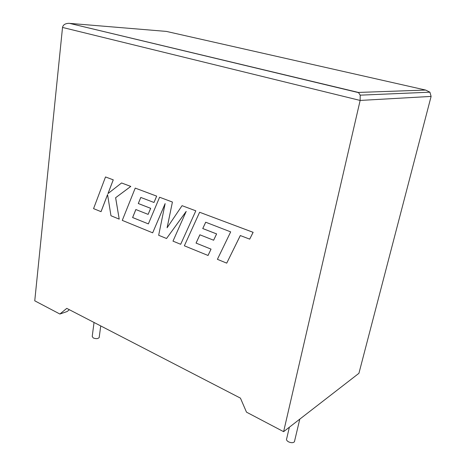 <?xml version="1.0" encoding="UTF-8"?>
<svg xmlns="http://www.w3.org/2000/svg" width="466" height="466" viewBox="0 0 466 466"><rect width="100%" height="100%" fill="white"/><g stroke="black" fill="none" stroke-linecap="round" stroke-linejoin="round"><path stroke-width="0.7" d="M289.369 427.211L286.707 438.617C286.124 439.694 286.73 440.76 288.53 441.832C291.151 442.98 293.108 442.974 294.407 441.803L294.646 440.824M99.229 337.192L99.182 337.547C97.971 338.834 95.99 338.974 93.247 337.961L92.221 336.423L94.039 322.466M283.613 431.673L360.142 100.44L62.526 27.442L34.752 300.815L59.893 314.032L66.76 308.37L240.439 398.127L246.491 412.154L283.613 431.673L358.925 373.307L431.108 96.415L360.142 100.44L360.201 95.163L358.424 92.443L425.633 90.06L429.908 92.181L431.108 96.415M69.358 309.709L67.156 311.515L59.893 314.032M62.526 27.442C63.085 24.733 65.356 23.358 69.329 23.317L358.424 92.443M101.017 211.675L107.564 194.567L110.966 215.752L119.209 219.125L115.615 197.712L130.765 186.423L121.562 182.969L107.972 193.6L113.232 179.847L105.514 176.952L93.567 208.628L101.052 211.669L107.576 194.625M105.514 176.952L113.267 179.841L108.013 193.565M119.209 219.125L115.644 197.706L130.8 186.417L121.562 182.969M148.369 223.896L132.6 217.54L135.845 209.537L148.118 214.383L150.64 208.325L138.286 203.531L140.79 197.438L154.001 202.483L156.64 196.134L135.227 188.101L122.267 220.377L152.667 232.825L165.139 203.601L158.667 235.278L166.543 238.505L186.19 211.407L172.985 241.138L180.68 244.289L195.819 210.813L182.066 205.675L167.096 227.775L172.42 202.034L159.593 197.24L148.369 223.896L132.635 217.535L135.874 209.549M195.784 210.818L182.066 205.675M167.143 227.705L172.42 202.034M172.391 202.04L159.593 197.24M148.118 214.383L150.675 208.319L138.32 203.52L140.814 197.45M154.001 202.483L156.675 196.128L135.227 188.101M152.667 232.825L165.115 203.735M166.543 238.505L186.15 211.506M180.68 244.289L195.819 210.813M226.726 263.144L240.305 235.546L249.7 239.134L253.102 232.324L199.611 212.257L184.355 245.798L208.052 255.473L211.04 249.124L196.081 243.095L199.897 234.806L213.62 240.223L216.591 233.926L202.745 228.55L205.692 222.224L230.682 231.876L217.401 259.323L226.726 263.144L240.328 235.557M249.7 239.134L253.137 232.318L199.611 212.257M208.017 255.485L211.04 249.124M211.011 249.129L196.081 243.095M196.046 243.106L199.873 234.794M213.62 240.223L216.626 233.915L202.774 228.544L205.716 222.23M425.633 90.06L166.403 31.414L70.308 23.428M294.407 441.803L299.795 419.132M99.182 337.547L100.738 325.926M360.201 95.163L429.908 92.181M358.843 92.705L69.329 23.317"/></g></svg>
